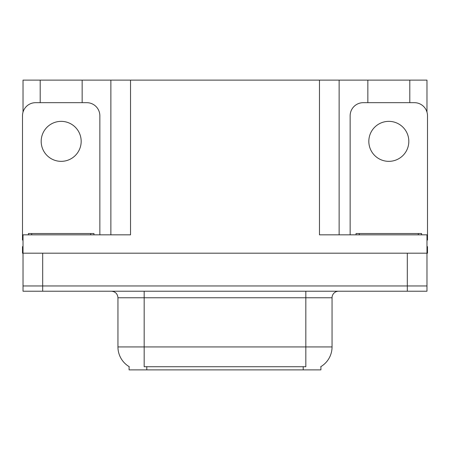 <?xml version="1.0" encoding="UTF-8"?>
<svg xmlns="http://www.w3.org/2000/svg" width="450" height="450" viewBox="0 0 450 450"><rect width="100%" height="100%" fill="white"/><g stroke="black" fill="none" stroke-linecap="round" stroke-linejoin="round"><path stroke-width="0.67" d="M320.906 366.609L320.906 369.877L129.094 369.877L129.094 366.609M42.694 291.212L426.977 291.212L426.977 285.964L23.023 285.964L23.023 253.187L42.694 253.187L42.694 285.964L23.023 285.964L23.023 291.212L42.694 291.212L42.694 285.964L426.977 285.964L426.977 253.187L42.694 253.187M82.153 102.673L82.153 80.123L319.466 80.123L319.466 234.833L426.977 234.833L426.977 253.187L427.5 253.187L427.5 246.634L426.977 246.634M23.023 246.634L22.5 246.634L22.5 253.187L23.023 253.187L23.023 234.833L130.534 234.833L130.534 80.123M40.202 102.673L40.202 80.123L23.023 80.123L23.023 112.112M409.798 102.673L409.798 80.123L426.977 80.123L426.977 112.112M110.869 80.123L110.869 234.833M319.466 80.123L339.131 80.123L339.131 234.833L339.131 80.123L367.847 80.123L367.847 102.673M409.798 80.123L367.847 80.123M40.202 80.123L82.153 80.123M129.291 366.728A22.944 22.944 0 0 1 117.951 346.933L144.169 346.933L144.169 366.728L305.831 366.728L305.831 346.933L332.049 346.933L332.049 297.765A6.553 6.553 0 0 1 338.608 291.212M117.951 346.933L117.951 297.765C117.562 293.782 115.374 291.6 111.392 291.212M320.709 366.728A22.944 22.944 0 0 0 332.049 346.933M426.977 291.212L426.977 285.964M61.178 121.359A19.997 19.997 0 0 0 41.181 141.351A19.997 19.997 0 0 0 61.178 161.347A19.997 19.997 0 0 0 81.174 141.351A19.997 19.997 0 0 0 61.178 121.359M23.023 240.086A13.112 13.112 0 0 0 22.5 240.075L22.5 115.785A13.112 13.112 0 0 1 35.612 102.673L86.743 102.673A13.112 13.112 0 0 1 99.855 115.785L99.855 234.833M28.401 234.833L28.401 233.522L93.954 233.522L93.954 234.833M356.046 234.833L356.046 233.522L421.599 233.522L421.599 234.833M388.822 121.359A19.997 19.997 0 0 0 368.826 141.351A19.997 19.997 0 0 0 388.822 161.347A19.997 19.997 0 0 0 408.819 141.351A19.997 19.997 0 0 0 388.822 121.359M350.145 234.833L350.145 115.785A13.112 13.112 0 0 1 363.257 102.673L414.388 102.673A13.112 13.112 0 0 1 427.5 115.785L427.5 240.075A13.112 13.112 0 0 0 426.977 240.086M407.306 253.187L407.306 291.212M303.21 369.877L303.21 366.609M146.79 369.877L146.79 366.609M305.831 291.212L305.831 297.765L117.951 297.765M332.049 297.765L305.831 297.765L305.831 346.933L144.169 346.933L144.169 291.212M90.675 233.522L90.675 234.833M31.68 233.522L31.68 234.833M418.32 233.522L418.32 234.833M359.325 233.522L359.325 234.833"/></g></svg>
